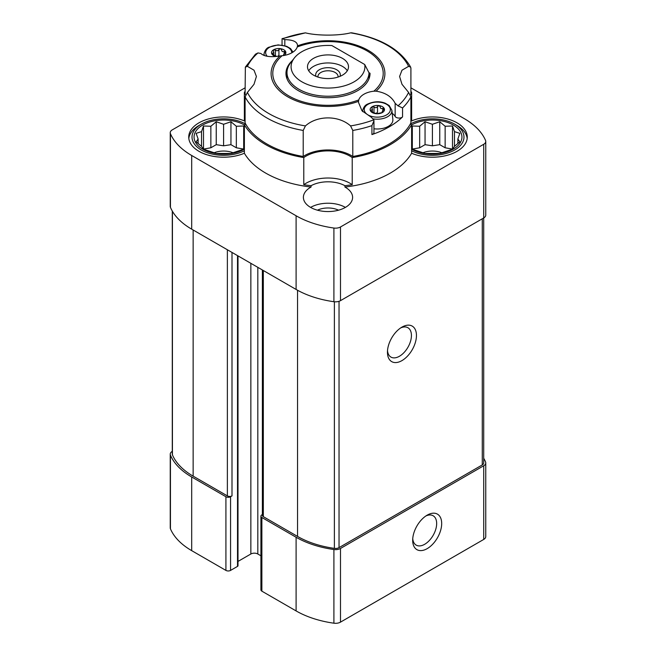 <?xml version="1.0" encoding="UTF-8"?>
<svg xmlns="http://www.w3.org/2000/svg" width="656" height="656" viewBox="0 0 656 656"><rect width="100%" height="100%" fill="white"/><g stroke="black" fill="none" stroke-linecap="round" stroke-linejoin="round"><path stroke-width="0.98" d="M245.09 91.274A88.183 50.914 180 0 0 244.376 92.447L244.376 120.917A34.858 20.131 0 0 0 207.927 119.097A34.858 20.131 0 0 0 188.731 137.071A34.858 20.131 0 0 0 207.927 155.054A34.858 20.131 0 0 0 244.376 153.233L244.376 124.771A88.183 50.914 180 0 0 303.777 157.563A31.168 17.999 180 0 1 352.223 157.563A88.183 50.914 180 0 0 411.624 124.771L411.624 153.233A34.858 20.131 0 0 0 448.073 155.054A34.858 20.131 0 0 0 467.269 137.071A34.858 20.131 0 0 0 457.052 122.844A34.858 20.131 0 0 0 411.624 120.917L411.624 92.447A88.183 50.914 180 0 0 410.91 91.274M411.624 153.233A88.183 50.914 180 0 1 344.925 187.034L344.925 185.697A88.183 50.914 0 0 0 352.223 184.689A31.168 17.999 0 0 0 303.777 184.689A88.183 50.914 0 0 0 311.075 185.697L311.075 187.034A88.183 50.914 180 0 1 244.376 153.233M303.777 184.689L303.777 157.563M245.09 87.83L172.282 129.863A6.97 4.026 0 0 0 170.24 132.709A6.97 4.026 0 0 0 170.437 133.668A80.385 46.412 0 0 0 191.691 155.488L296.102 215.767A80.385 46.412 0 0 0 333.904 228.042A6.97 4.026 0 0 0 340.489 226.976L483.718 144.279A6.97 4.026 0 0 0 485.76 141.434A6.97 4.026 0 0 0 485.563 140.482A80.385 46.412 0 0 0 464.309 118.654L410.91 87.83M311.075 187.034A24.608 14.211 0 0 0 303.392 197.349A24.608 14.211 0 0 0 328 211.56A24.608 14.211 0 0 0 352.608 197.349A24.608 14.211 0 0 0 345.4 187.304A24.608 14.211 0 0 0 344.925 187.034M352.223 184.689L352.223 157.563M172.29 451.344L172.282 451.353A6.97 4.026 0 0 0 170.24 454.198L170.24 527.867A6.97 4.026 0 0 0 170.437 528.818A80.385 46.412 0 0 0 191.691 550.646L225.918 570.408A3.28 1.894 0 0 0 230.559 570.408L237.513 566.39A1.64 0.951 0 0 0 237.997 565.718L237.997 255.897M225.918 570.408L225.918 496.731L191.691 476.978A80.385 46.412 0 0 1 170.437 455.149A6.97 4.026 0 0 1 170.24 454.198M262.367 514.534L261.875 514.821A3.28 1.894 0 0 0 260.916 516.157L260.916 589.826A3.28 1.894 0 0 0 261.875 591.171L296.102 610.925A80.385 46.412 0 0 0 333.904 623.2A6.97 4.026 0 0 0 340.489 622.134L483.718 539.437A6.97 4.026 0 0 0 485.76 536.592L485.76 462.923A6.97 4.026 0 0 0 485.563 461.963A80.385 46.412 0 0 0 483.71 458.257M237.997 561.421L250.854 554A4.92 2.845 0 0 1 257.816 554L260.916 555.788M260.916 516.157A3.28 1.894 0 0 0 261.875 517.494L296.102 537.256A80.385 46.412 0 0 0 333.904 549.523A6.97 4.026 0 0 0 340.489 548.465L483.718 465.768A6.97 4.026 0 0 0 485.76 462.923M262.367 269.969L262.367 515.321A3.28 1.894 0 0 0 263.327 516.657L297.545 536.419A78.335 45.231 0 0 0 334.388 548.375A4.92 2.845 0 0 0 339.037 547.629L482.267 464.932A4.92 2.845 0 0 0 483.71 462.923L483.71 217.964A6.97 4.026 0 0 0 485.76 215.111L485.76 141.434M225.918 496.731A3.28 1.894 0 0 0 230.559 496.731L232.003 495.895L232.003 252.437M172.29 211.052L172.29 454.198A4.92 2.845 0 0 0 172.43 454.87A78.335 45.231 0 0 0 193.143 476.141L227.37 495.895A3.28 1.894 0 0 0 232.003 495.895M427.187 548.637A20.508 11.841 -60 0 1 412.681 540.265A20.508 11.841 -60 0 1 427.187 515.149A20.508 11.841 -60 0 1 441.685 523.521A20.508 11.841 -60 0 1 427.187 548.637M401.956 360.603A20.508 11.841 -60 0 1 387.45 352.231A20.508 11.841 -60 0 1 401.956 327.114A20.508 11.841 -60 0 1 416.453 335.487A20.508 11.841 -60 0 1 401.956 360.603M483.718 144.279L483.718 217.956L340.489 300.653A6.97 4.026 0 0 1 333.904 301.719A80.385 46.412 0 0 1 296.102 289.444L191.691 229.165L191.691 155.488M170.24 132.709L170.24 206.386A6.97 4.026 0 0 0 170.437 207.337A80.385 46.412 0 0 0 191.691 229.165M411.624 124.771A34.858 20.131 180 0 1 410.246 124.148M410.91 92.758A34.858 20.131 180 0 1 411.624 92.447M244.376 92.447A34.858 20.131 180 0 1 245.09 92.758M245.754 124.148A34.858 20.131 180 0 1 244.376 124.771M344.925 185.697A24.608 14.211 0 0 0 311.075 185.697M422.808 152.832A16.408 9.471 180 0 1 441.996 152.832M452.583 149.092L445.145 147.78L439.758 144.673L432.402 145.804L425.047 144.673L419.668 147.78L412.23 149.092M411.624 150.798A31.578 18.237 0 0 0 455.469 149.527A31.578 18.237 0 0 0 454.739 124.181L457.052 125.517A34.858 20.131 180 0 1 457.06 125.517A34.858 20.131 180 0 1 467.187 138.416M457.06 125.517L454.739 124.181A31.578 18.237 0 0 0 410.303 124.05M411.624 148.297L412.312 149.199L425.047 153.447L439.758 153.447L452.501 149.199L454.469 146.337L459.848 141.844L457.88 138.982L459.848 133.357L454.469 131.626L452.501 126.001L445.145 126.247L439.758 121.754L432.402 124.279L425.047 121.754L419.668 126.247L412.312 126.001L411.624 128.076M411.624 124.96A29.528 17.048 180 0 1 453.288 125.017A29.528 17.048 180 0 1 453.337 149.101A29.528 17.048 180 0 1 411.624 149.183M214.004 152.832A16.408 9.471 180 0 1 233.192 152.832M243.77 149.092L236.332 147.78L230.953 144.673L223.598 145.804L216.242 144.673L210.855 147.78L203.417 149.092M310.6 207.394A24.608 14.211 180 0 1 345.4 207.394M317.455 210.191A16.408 9.471 180 0 1 338.545 210.191M188.813 138.416A34.858 20.131 180 0 1 198.94 125.517L201.261 124.181A31.578 18.237 0 0 0 201.261 149.97A31.578 18.237 0 0 0 244.376 150.798M245.697 124.05A31.578 18.237 0 0 0 201.261 124.181M244.376 128.076L243.688 126.001L236.332 126.247L230.953 121.754L223.598 124.279L216.242 121.754L210.855 126.247L203.499 126.001L201.531 131.626L196.152 133.357L198.12 138.982L196.152 141.844L201.531 146.337L203.499 149.199L216.242 153.447L230.953 153.447L243.688 149.199L244.376 148.297M244.376 149.183A29.528 17.048 180 0 1 202.679 149.109A29.528 17.048 180 0 1 202.679 125.034A29.528 17.048 180 0 1 244.376 124.96M452.501 148.912L452.501 126.001M454.469 146.337L454.469 131.626M445.145 147.78L445.145 126.247M439.758 144.673L439.758 121.754M432.402 145.804L432.402 124.279M425.047 144.673L425.047 121.754M419.668 147.78L419.668 126.247M412.312 148.912L412.312 126.001M457.88 143.59L457.88 138.982M243.688 148.912L243.688 126.001M236.332 147.78L236.332 126.247M230.953 144.673L230.953 121.754M223.598 145.804L223.598 124.279M216.242 144.673L216.242 121.754M210.855 147.78L210.855 126.247M203.499 148.912L203.499 126.001M201.531 146.337L201.531 131.626M198.12 143.59L198.12 138.982M400.636 327.943A16.958 9.791 -60 0 1 407.917 327.729A16.958 9.791 -60 0 1 410.517 341.317A16.958 9.791 -60 0 1 399.438 356.257A16.958 9.791 -60 0 1 390.968 357.094A16.958 9.791 -60 0 1 387.516 350.681M425.867 515.977A16.958 9.791 -60 0 1 433.149 515.764A16.958 9.791 -60 0 1 435.748 529.351A16.958 9.791 -60 0 1 424.67 544.291A16.958 9.791 -60 0 1 416.199 545.128A16.958 9.791 -60 0 1 412.747 538.715M364.703 64.501A36.916 21.312 180 0 1 322.211 87.797A36.916 21.312 180 0 1 294.306 58.048A36.916 21.312 180 0 1 331.895 45.559L364.703 64.501L369.008 72.783A41.016 23.682 180 0 1 327.795 96.227A41.016 23.682 180 0 1 286.984 72.554A41.016 23.682 180 0 1 290.559 62.886L294.306 58.048M342.498 58.376A20.508 11.841 180 0 1 348.508 66.748A20.508 11.841 180 0 1 328 78.589A20.508 11.841 180 0 1 307.492 66.748A20.508 11.841 180 0 1 320.153 55.809A20.508 11.841 180 0 1 342.498 58.376M369.008 72.783L369.008 78.777M308.714 70.766A20.508 11.841 180 0 1 342.498 66.412A20.508 11.841 180 0 1 347.286 70.766M315.995 76.35A12.308 7.101 180 0 1 322.063 68.568A12.308 7.101 180 0 1 336.7 69.766A12.308 7.101 180 0 1 340.005 76.35M317.947 77.072A10.086 5.822 180 0 1 317.914 76.596A10.086 5.822 180 0 1 324.138 71.217A10.086 5.822 180 0 1 335.134 72.48A10.086 5.822 180 0 1 338.086 76.596A10.086 5.822 180 0 1 338.053 77.072M282.08 38.638L284.819 39.639C293.298 39.803 297.537 41.869 297.521 45.846L297.25 46.978A18.868 10.89 180 0 1 282.146 55.694L279.94 55.998C270.666 57.392 264.302 56.547 260.85 53.472L257.972 52.931L255.455 54.177M297.562 45.305L297.521 45.846A56.908 32.857 180 0 1 368.237 50.356A56.908 32.857 180 0 1 376.06 91.184C385.334 92.562 391.698 96.612 395.15 103.336L395.15 116.456A4.1 2.37 0 0 0 398.61 118.047A4.1 2.37 0 0 0 402.563 116.891A86.543 49.963 0 0 1 371.927 134.578A4.1 2.37 0 0 0 373.953 132.537L373.953 121.106M351.526 32.825L350.566 32.857A83.689 48.314 180 0 1 408.59 66.354L401.98 70.217L399.594 76.473L401.98 84.271L408.59 92.414L410.91 96.891A86.543 49.963 180 0 1 402.563 107.937L398.028 105.846L395.15 103.336M350.566 32.857C338.717 35.867 317.315 35.867 305.434 32.857L282.08 38.663M352.789 130.446L352.789 156.481A32.808 18.942 0 0 0 303.211 156.481L303.211 130.446L305.434 125.911C317.283 115.235 338.685 115.226 350.566 125.911L352.789 130.446A86.543 49.963 180 0 0 371.927 125.624L373.961 120.729L373.822 119.818L371.181 117.17L361.973 110.774L358.438 102.238L358.75 99.917A18.868 10.89 180 0 1 373.854 91.2L376.06 91.184M410.91 96.891L410.91 122.926A86.543 49.963 180 0 1 352.789 156.481M245.738 94.628A32.808 18.942 0 0 0 245.09 94.292L245.352 67.15L247.41 66.354L254.02 70.208L256.406 76.473L254.02 84.28L247.41 92.414L245.09 96.891L245.09 122.926A86.543 49.963 180 0 0 303.211 156.481M408.59 66.354L410.648 67.15L410.91 68.265L410.91 94.292A32.808 18.942 0 0 0 410.262 94.628M292.314 60.614A42.041 24.272 0 0 0 285.959 73.447A42.041 24.272 0 0 0 328 97.719A42.041 24.272 0 0 0 370.041 73.447A42.041 24.272 0 0 0 370.041 73.275L368.934 72.636M392.198 113.308A18.868 10.89 180 0 1 395.15 116.456M283.982 55.44L283.613 54.719L283.605 55.498M283.769 55.612L283.982 55.038C283.302 54.85 283.613 54.177 284.925 53.005L285.672 51.849M284.204 53.685L284.204 51.447L285.631 51.611A7.175 4.141 180 0 1 284.089 55.424M284.204 51.447C282.621 52.013 281.752 51.512 281.621 49.954L281.621 50.077M278.923 49.536C278.013 50.93 276.84 51.119 275.389 50.077L275.389 55.711C276.84 56.744 278.013 56.564 278.923 55.161L278.923 49.536L280.555 48.683L281.621 49.913M275.774 56.301L271.764 53.759A7.175 4.141 180 0 1 273.626 49.758L273.413 51.225L273.216 50.504M285.631 51.611A7.175 4.141 180 0 0 280.555 48.683A7.175 4.141 180 0 0 273.626 49.758L275.389 50.077M273.413 51.225L273.782 52.423L271.764 53.759L272.47 53.259L272.47 54.44M275.987 56.523A7.175 4.141 180 0 1 271.764 53.759M382.587 112.406L382.218 111.643L382.21 112.635M382.587 111.971L382.374 112.545L382.587 111.971C381.907 111.782 382.218 111.102 383.53 109.929L384.277 108.773M382.809 110.61L382.809 108.371L384.236 108.543A7.175 4.141 180 0 1 382.374 112.545L377.077 113.652L374.379 113.234L370.369 110.684L372.387 109.347L371.821 107.436M382.809 108.371C381.218 108.945 380.357 108.445 380.226 106.879L380.226 107.01M377.528 106.461C376.618 107.863 375.445 108.043 373.994 107.01L373.994 112.635C375.445 113.668 376.618 113.488 377.528 112.086L377.528 106.461L379.16 105.608L380.226 106.838M372.018 108.15L372.231 106.682L373.994 107.01M382.374 112.545A7.175 4.141 180 0 1 375.445 113.619A7.175 4.141 180 0 1 370.369 110.684L371.075 110.192L371.075 111.372M370.369 110.684A7.175 4.141 180 0 1 372.231 106.682A7.175 4.141 180 0 1 379.16 105.608A7.175 4.141 180 0 1 384.236 108.543M373.379 118.892A14.596 8.43 180 0 0 391.87 110.257L392.854 119.441A15.588 8.995 180 0 1 373.953 128.781M191.691 550.646L191.691 476.978M227.37 495.895L227.37 249.764M193.143 476.141L193.143 230.002M170.437 528.818L170.437 455.149M261.875 591.171L261.875 517.494M296.102 610.925L296.102 537.256M333.904 623.2L333.904 549.523M340.489 622.134L340.489 548.465M483.718 539.437L483.718 465.768M482.267 464.932L482.267 218.792M339.037 547.629L339.037 301.293M334.388 548.375L334.388 301.776M297.545 536.419L297.545 290.255M263.327 516.657L263.327 270.526M172.43 454.87L172.43 211.289M340.489 300.653L340.489 226.976M333.904 301.719L333.904 228.042M296.102 289.444L296.102 215.767M170.437 207.337L170.437 133.668M257.816 554L257.816 267.345M250.854 554L250.854 263.327M237.513 566.39L237.513 255.619M230.559 570.408L230.559 496.731M284.819 39.639L284.819 45.682M408.59 92.414A83.689 48.314 180 0 1 398.028 105.846M282.178 38.958A83.689 48.314 180 0 1 305.434 32.857M297.25 46.978A55.211 31.873 180 0 1 367.04 50.906A55.211 31.873 180 0 1 373.854 91.2M373.822 119.818A83.689 48.314 180 0 1 350.566 125.911M402.563 107.937L402.563 116.891M371.927 125.624L371.927 134.578M247.41 66.354A83.689 48.314 180 0 1 257.972 52.931M305.434 125.911A83.689 48.314 180 0 1 247.41 92.414M358.479 101.344A56.908 32.857 180 0 1 287.763 96.826A56.908 32.857 180 0 1 279.94 55.998M358.75 99.917A55.211 31.873 180 0 1 288.96 95.989A55.211 31.873 180 0 1 282.146 55.694M303.211 130.446A86.543 49.963 180 0 1 245.09 96.891M264.401 55.555A14.596 8.43 180 0 1 264.13 53.325L263.909 55.375M267.222 56.268A13.046 7.528 180 0 1 269.477 47.363A13.046 7.528 180 0 1 283.827 45.756A13.046 7.528 180 0 1 291.74 52.857M362.784 111.668A14.596 8.43 180 0 1 362.735 110.257L362.604 111.471M368.082 104.288A13.046 7.528 180 0 1 389.902 107.666A13.046 7.528 180 0 1 373.928 116.891A13.046 7.528 180 0 1 368.082 104.288M286.984 72.554L286.984 78.777M255.463 54.194L245.328 67.142M351.526 32.8C380.792 38.073 400.504 49.52 410.664 67.142M282.047 38.753L282.047 45.1M273.79 55.079L273.79 52.423M293.002 52.086L290.575 48.61L286.623 46.289L278.103 44.879L268.698 47.281C266.574 48.2 265.049 50.217 264.13 53.325M372.395 112.012L372.395 109.347M391.87 110.257L389.18 105.534L385.228 103.213C379.603 101.024 373.625 101.352 367.303 104.214C365.179 105.132 363.654 107.149 362.735 110.257"/></g></svg>
